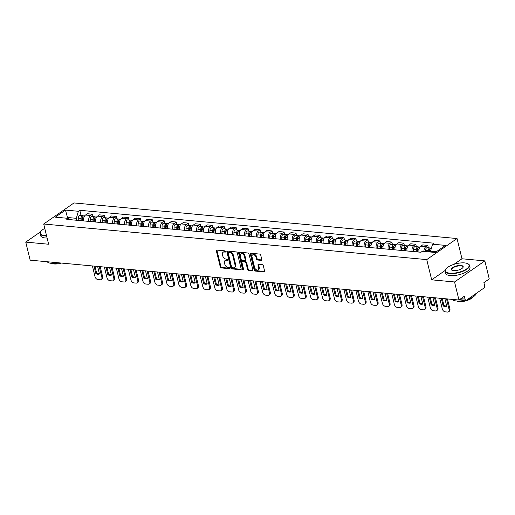 <?xml version="1.0" encoding="UTF-8"?>
<svg xmlns="http://www.w3.org/2000/svg" width="515" height="515" viewBox="0 0 515 515"><rect width="100%" height="100%" fill="white"/><g stroke="black" fill="none" stroke-linecap="round" stroke-linejoin="round"><path stroke-width="0.77" d="M225.583 251.526A0.689 0.464 -124.8 0 0 224.907 250.85L216.899 250.11A0.985 0.663 -124.8 0 0 216.558 250.193A0.985 0.663 -124.8 0 0 216.364 250.927L220.272 266.957A0.985 0.663 -124.8 0 0 221.238 267.916L229.246 268.663A0.689 0.464 -124.8 0 0 228.943 267.414L227.907 267.317A3.148 2.131 -124.8 0 1 224.798 264.247L224.476 262.908A3.148 2.131 -124.8 0 1 225.087 260.545A3.148 2.131 -124.8 0 1 226.194 260.281L227.224 260.378A0.689 0.464 -124.8 0 0 226.922 259.135L225.885 259.039A3.148 2.131 -124.8 0 1 222.783 255.961L222.454 254.629A3.148 2.131 -124.8 0 1 223.072 252.266A3.148 2.131 -124.8 0 1 224.173 252.002L225.209 252.099A0.689 0.464 -124.8 0 0 225.583 251.526M261.266 260.365A0.985 0.663 -124.8 0 0 261.607 260.287A0.985 0.663 -124.8 0 0 261.8 259.547L260.706 255.047A0.985 0.663 -124.8 0 0 259.734 254.088L250.844 253.264A0.985 0.663 -124.8 0 0 250.496 253.348A0.985 0.663 -124.8 0 0 250.309 254.082L254.217 270.111A0.985 0.663 -124.8 0 0 255.183 271.07L264.073 271.894A0.985 0.663 -124.8 0 0 264.42 271.817A0.985 0.663 -124.8 0 0 264.613 271.077L263.287 265.643A0.985 0.663 -124.8 0 0 262.315 264.684L258.511 264.33A0.985 0.663 -124.8 0 0 258.17 264.414A0.985 0.663 -124.8 0 0 257.976 265.154L258.633 267.845A2.633 1.783 -124.8 0 1 258.118 269.821A2.633 1.783 -124.8 0 1 254.603 267.472L252.028 256.921A2.633 1.783 -124.8 0 1 252.543 254.944A2.633 1.783 -124.8 0 1 256.058 257.294L256.489 259.051A0.985 0.663 -124.8 0 0 257.461 260.011L261.266 260.365L261.807 259.991M426.742 259.605L431.673 279.832L454.552 281.963L458.949 300.013L30.153 260.159L25.75 242.108L48.622 244.239L43.698 224.012L426.742 259.605L457.043 238.542L73.993 202.942L43.698 224.012M237.273 252.871A0.985 0.663 -124.8 0 0 236.301 251.912L227.411 251.088A0.985 0.663 -124.8 0 0 227.064 251.166A0.985 0.663 -124.8 0 0 226.877 251.906L230.778 267.935A0.985 0.663 -124.8 0 0 231.75 268.894L240.64 269.718A0.985 0.663 -124.8 0 0 240.988 269.635A0.985 0.663 -124.8 0 0 241.181 268.901L237.273 252.871M239.127 252.176L248.018 253A0.985 0.663 -124.8 0 1 248.99 253.959L252.897 269.989A0.985 0.663 -124.8 0 1 252.704 270.723A0.985 0.663 -124.8 0 1 252.356 270.806L248.552 270.452A0.985 0.663 -124.8 0 1 247.586 269.493L245.996 262.998A0.985 0.663 -124.8 0 0 245.031 262.032L242.507 261.8A0.985 0.663 -124.8 0 0 242.159 261.884A0.985 0.663 -124.8 0 0 241.966 262.618L243.614 269.384A0.689 0.464 -124.8 0 1 242.565 269.287L238.593 252.994A0.985 0.663 -124.8 0 1 238.78 252.26A0.985 0.663 -124.8 0 1 239.127 252.176M454.552 281.963L484.847 260.893L489.25 278.943L483.888 282.671L484.57 285.484A2.009 1.281 95.3 0 1 483.804 288.143L466.654 300.065A2.009 1.281 95.3 0 1 466.024 300.245L459.483 299.64M484.847 260.893L461.974 258.768L457.043 238.542M458.949 300.013L464.311 296.28L465 299.093A2.009 1.281 95.3 0 0 466.024 300.245M40.621 231.776L25.75 242.108M88.786 221.392A4.609 2.948 -84.7 0 1 90.601 215.495L85.535 215.025A4.609 2.948 95.3 0 0 83.72 220.922M85.535 215.025L87.383 213.738L92.449 214.214L93.041 216.628M90.601 215.495L92.449 214.214M105.015 217.736L104.423 215.328L99.356 214.852L97.509 216.139A4.609 2.948 95.3 0 0 95.693 222.036M100.76 222.506A4.609 2.948 -84.7 0 1 102.575 216.609L104.423 215.328M116.989 218.849L116.403 216.435L111.337 215.965L109.489 217.253A4.609 2.948 95.3 0 0 107.667 223.15M112.734 223.619A4.609 2.948 -84.7 0 1 114.555 217.723L116.403 216.435M128.962 219.963L128.377 217.549L123.31 217.079L121.463 218.366A4.609 2.948 95.3 0 0 119.641 224.263M124.707 224.733A4.609 2.948 -84.7 0 1 126.529 218.836L128.377 217.549M140.943 221.077L140.35 218.663L135.284 218.193L133.437 219.48A4.609 2.948 95.3 0 0 131.615 225.37M136.687 225.847A4.609 2.948 -84.7 0 1 138.503 219.95L140.35 218.663M152.916 222.19L152.324 219.776L147.258 219.306L145.41 220.587A4.609 2.948 95.3 0 0 143.595 226.484M148.661 226.954A4.609 2.948 -84.7 0 1 150.477 221.064L152.324 219.776M164.89 223.304L164.304 220.89L159.238 220.42L157.384 221.701A4.609 2.948 95.3 0 0 155.569 227.598M160.635 228.068A4.609 2.948 -84.7 0 1 162.45 222.177L164.304 220.89M176.864 224.418L176.278 222.004L171.212 221.534L169.364 222.815A4.609 2.948 95.3 0 0 167.542 228.712M172.609 229.181A4.609 2.948 -84.7 0 1 174.43 223.285L176.278 222.004M188.838 225.531L188.252 223.117L183.186 222.641L181.338 223.928A4.609 2.948 95.3 0 0 179.516 229.825M184.582 230.295A4.609 2.948 -84.7 0 1 186.404 224.398L188.252 223.117M200.818 226.639L200.226 224.231L195.159 223.755L193.312 225.042A4.609 2.948 95.3 0 0 191.496 230.939M196.563 231.409A4.609 2.948 -84.7 0 1 198.378 225.512L200.226 224.231M212.792 227.752L212.199 225.338L207.133 224.868L205.285 226.156A4.609 2.948 95.3 0 0 203.47 232.053M208.536 232.523A4.609 2.948 -84.7 0 1 210.352 226.626L212.199 225.338M224.765 228.866L224.18 226.452L219.113 225.982L217.259 227.27A4.609 2.948 95.3 0 0 215.444 233.166M220.51 233.636A4.609 2.948 -84.7 0 1 222.326 227.739L224.18 226.452M236.739 229.98L236.153 227.566L231.087 227.096L229.239 228.383A4.609 2.948 95.3 0 0 227.418 234.274M232.484 234.75A4.609 2.948 -84.7 0 1 234.306 228.853L236.153 227.566M248.713 231.093L248.127 228.679L243.061 228.209L241.213 229.49A4.609 2.948 95.3 0 0 239.391 235.387M244.458 235.857A4.609 2.948 -84.7 0 1 246.279 229.967L248.127 228.679M260.693 232.207L260.101 229.793L255.034 229.323L253.187 230.604A4.609 2.948 95.3 0 0 251.372 236.501M256.438 236.971A4.609 2.948 -84.7 0 1 258.253 231.081L260.101 229.793M272.667 233.321L272.075 230.907L267.008 230.437L265.161 231.718A4.609 2.948 95.3 0 0 263.345 237.615M268.412 238.084A4.609 2.948 -84.7 0 1 270.227 232.188L272.075 230.907M284.641 234.434L284.055 232.02L278.988 231.544L277.134 232.832A4.609 2.948 95.3 0 0 275.319 238.728M280.385 239.198A4.609 2.948 -84.7 0 1 282.207 233.301L284.055 232.02M296.614 235.542L296.028 233.134L290.962 232.658L289.115 233.945A4.609 2.948 95.3 0 0 287.293 239.842M292.359 240.312A4.609 2.948 -84.7 0 1 294.181 234.415L296.028 233.134M308.588 236.655L308.002 234.241L302.936 233.771L301.088 235.059A4.609 2.948 95.3 0 0 299.267 240.956M304.333 241.426A4.609 2.948 -84.7 0 1 306.155 235.529L308.002 234.241M320.568 237.769L319.976 235.355L314.91 234.885L313.062 236.173A4.609 2.948 95.3 0 0 311.247 242.069M316.313 242.539A4.609 2.948 -84.7 0 1 318.128 236.643L319.976 235.355M332.542 238.883L331.95 236.469L326.883 235.999L325.036 237.286A4.609 2.948 95.3 0 0 323.22 243.177M328.287 243.653A4.609 2.948 -84.7 0 1 330.102 237.756L331.95 236.469M344.516 239.996L343.93 237.582L338.864 237.112L337.016 238.394A4.609 2.948 95.3 0 0 335.194 244.29M340.26 244.76A4.609 2.948 -84.7 0 1 342.082 238.87L343.93 237.582M356.489 241.11L355.904 238.696L350.837 238.226L348.99 239.507A4.609 2.948 95.3 0 0 347.168 245.404M352.234 245.874A4.609 2.948 -84.7 0 1 354.056 239.984L355.904 238.696M368.463 242.224L367.877 239.81L362.811 239.34L360.964 240.621A4.609 2.948 95.3 0 0 359.142 246.518M364.208 246.988A4.609 2.948 -84.7 0 1 366.03 241.091L367.877 239.81M380.443 243.338L379.851 240.923L374.785 240.447L372.937 241.735A4.609 2.948 95.3 0 0 371.122 247.631M376.188 248.101A4.609 2.948 -84.7 0 1 378.004 242.205L379.851 240.923M392.417 244.445L391.825 242.037L386.759 241.561L384.911 242.848A4.609 2.948 95.3 0 0 383.096 248.745M388.162 249.215A4.609 2.948 -84.7 0 1 389.977 243.318L391.825 242.037M404.391 245.558L403.805 243.144L398.739 242.674L396.891 243.962A4.609 2.948 95.3 0 0 395.069 249.859M400.136 250.329A4.609 2.948 -84.7 0 1 401.958 244.432L403.805 243.144M416.365 246.672L415.779 244.258L410.713 243.788L408.865 245.076A4.609 2.948 95.3 0 0 407.043 250.972M412.109 251.442A4.609 2.948 -84.7 0 1 413.931 245.546L415.779 244.258M428.345 247.786L427.753 245.372L422.686 244.902L420.839 246.189A4.609 2.948 95.3 0 0 419.017 252.08M423.954 251.417A4.609 2.948 -84.7 0 1 425.905 246.659L427.753 245.372M76.806 220.278L76.329 218.315L67.497 217.497L66.493 218.199M67.697 218.309L65.469 210.081L78.364 211.279L76.329 218.315M70.458 219.686L68.186 218.354L55.292 217.156L65.469 210.081M436.276 251.771L430.514 251.236L432.555 244.194L433.978 243.202L79.793 210.287L78.364 211.279M432.555 244.194L445.449 245.391L435.265 252.472L422.371 251.269L420.948 252.26L66.763 219.345L68.186 218.354M431.673 279.832L445.134 270.478M453.94 264.35L461.974 258.768M430.514 251.236L430.714 252.047M81.061 215.515L79.793 210.287M225.602 251.661L224.778 251.584A3.148 2.131 -124.8 0 0 223.677 251.848L223.072 252.266M225.087 260.545L225.692 260.127A3.148 2.131 -124.8 0 1 226.8 259.863L227.624 259.94M216.95 250.116A0.985 0.663 -124.8 0 0 216.97 250.509L220.877 266.532A0.985 0.663 -124.8 0 0 221.849 267.497L229.645 268.218M227.463 251.088A0.985 0.663 -124.8 0 0 227.482 251.487L231.39 267.51A0.985 0.663 -124.8 0 0 232.355 268.47L241.194 269.293M228.544 252.408A0.689 0.464 -124.8 0 0 228.171 252.981L231.596 267.053A0.689 0.464 -124.8 0 0 232.278 267.723L233.366 267.826A3.148 2.131 -124.8 0 0 234.473 267.562A3.148 2.131 -124.8 0 0 235.085 265.199L232.741 255.582A3.148 2.131 -124.8 0 0 229.639 252.511L228.544 252.408L229.149 251.99A0.689 0.464 -124.8 0 0 228.905 252.047L228.299 252.466M234.473 267.562L235.078 267.143A3.148 2.131 -124.8 0 0 235.69 264.781L235.085 265.199M229.149 251.99L230.244 252.093A3.148 2.131 -124.8 0 1 233.347 255.163L235.69 264.781M252.91 270.381L249.157 270.034L248.552 270.452M242.159 261.884L242.765 261.459A0.985 0.663 -124.8 0 1 243.112 261.375L245.636 261.614A0.985 0.663 -124.8 0 1 246.608 262.573L248.191 269.075A0.985 0.663 -124.8 0 0 249.157 270.034M239.179 252.183A0.985 0.663 -124.8 0 0 239.198 252.575L243.17 268.869A0.689 0.464 -124.8 0 0 243.634 269.474M244.355 256.251A2.633 1.783 -124.8 0 0 240.833 253.901A2.633 1.783 -124.8 0 0 240.325 255.878L241.232 259.592A0.985 0.663 -124.8 0 0 242.198 260.551L244.722 260.79A0.985 0.663 -124.8 0 0 245.069 260.706A0.985 0.663 -124.8 0 0 245.262 259.966L244.355 256.251L244.96 255.826A2.633 1.783 -124.8 0 0 241.445 253.483L240.833 253.901M245.069 260.706L245.674 260.281A0.985 0.663 -124.8 0 0 245.867 259.547L245.262 259.966M244.96 255.826L245.867 259.547M252.543 254.944L253.148 254.526A2.633 1.783 -124.8 0 1 256.67 256.876L257.094 258.633A0.985 0.663 -124.8 0 0 258.067 259.592L261.82 259.94M258.118 269.821L258.723 269.397A2.633 1.783 -124.8 0 0 259.238 267.427L258.633 267.845M258.562 264.337A0.985 0.663 -124.8 0 0 258.582 264.729L259.238 267.427M250.895 253.271A0.985 0.663 -124.8 0 0 250.914 253.663L254.822 269.686A0.985 0.663 -124.8 0 0 255.788 270.652L264.626 271.469M82.316 220.793L82.303 218.527A2.504 1.603 -84.7 0 1 84.145 215.798L84.711 215.849M94.013 266.094L95.861 273.658A6.264 4.242 -124.8 0 0 99.466 273.993L97.625 266.429M92.404 265.946L95.011 276.645A3.006 2.034 -124.8 0 0 97.979 279.581L100.206 279.787A3.006 2.034 -124.8 0 0 101.255 279.536A3.006 2.034 -124.8 0 0 101.841 277.276L99.234 266.583M81.846 220.748L81.834 218.289A1.204 0.773 -84.7 0 1 82.619 216.976M81.01 220.671L80.997 218.411A2.504 1.603 -84.7 0 1 82.838 215.676A2.504 1.603 -84.7 0 1 83.475 215.959M78.248 220.414L78.235 218.154A2.504 1.603 -84.7 0 1 80.076 215.418L82.838 215.676M94.96 266.184L96.646 273.105A6.264 4.242 -124.8 0 0 99.389 273.677M100.18 266.667L102.633 276.729A3.006 2.034 55.2 0 1 102.047 278.988L101.255 279.536M96.646 273.105L95.861 273.658M94.29 221.907L94.277 219.641A2.504 1.603 -84.7 0 1 96.118 216.912L96.685 216.963M105.993 267.208L107.835 274.765A6.264 4.242 -124.8 0 0 111.44 275.1L109.598 267.543M104.378 267.06L106.985 277.752A3.006 2.034 -124.8 0 0 109.953 280.688L112.18 280.9A3.006 2.034 -124.8 0 0 113.236 280.643A3.006 2.034 -124.8 0 0 113.821 278.39L111.208 267.697M93.827 221.862L93.807 219.403A1.204 0.773 -84.7 0 1 94.593 218.09M92.983 221.785L92.97 219.525A2.504 1.603 -84.7 0 1 94.818 216.789A2.504 1.603 -84.7 0 1 95.449 217.073M90.222 221.527L90.209 219.268A2.504 1.603 -84.7 0 1 92.05 216.532L94.818 216.789M106.933 267.298L108.62 274.218A6.264 4.242 -124.8 0 0 111.369 274.791M112.154 267.781L114.607 277.843A3.006 2.034 55.2 0 1 114.021 280.096L113.236 280.643M108.62 274.218L107.835 274.765M106.264 223.014L106.251 220.755A2.504 1.603 -84.7 0 1 108.099 218.025L108.659 218.077M117.967 268.321L119.808 275.879A6.264 4.242 -124.8 0 0 123.42 276.214L121.572 268.656M116.351 268.173L118.959 278.866A3.006 2.034 -124.8 0 0 121.926 281.802L124.154 282.008A3.006 2.034 -124.8 0 0 125.209 281.757A3.006 2.034 -124.8 0 0 125.795 279.503L123.188 268.804M105.8 222.976L105.787 220.51A1.204 0.773 -84.7 0 1 106.573 219.203M104.957 222.898L104.944 220.632A2.504 1.603 -84.7 0 1 106.792 217.903A2.504 1.603 -84.7 0 1 107.423 218.18M102.195 222.641L102.182 220.381A2.504 1.603 -84.7 0 1 104.03 217.645L106.792 217.903M118.907 268.412L120.594 275.332A6.264 4.242 -124.8 0 0 123.343 275.905M124.128 268.894L126.581 278.956A3.006 2.034 55.2 0 1 125.995 281.209L125.209 281.757M120.594 275.332L119.808 275.879M44.766 228.415A12.231 4.461 -13.7 0 0 40.897 231.383A12.231 4.461 -13.7 0 0 44.85 235.555A12.231 4.461 -13.7 0 0 46.53 235.625M46.627 236.031A12.534 4.571 166.3 0 1 44.734 235.954A12.534 4.571 166.3 0 1 40.138 233.655A12.534 4.571 166.3 0 1 40.685 231.679A12.534 4.571 166.3 0 1 40.794 231.531M58.742 262.817A12.534 4.571 166.3 0 1 51.416 263.345A12.534 4.571 166.3 0 1 47.161 261.742M61.394 263.062A9.025 3.29 166.3 0 1 54.043 263.957A9.025 3.29 166.3 0 1 51.712 263.371M47.11 238.027A12.534 4.571 166.3 0 1 45.223 237.949A12.534 4.571 166.3 0 1 40.621 235.651L40.138 233.655M449.859 273.195A12.231 4.461 -13.7 0 0 464.903 269.957A12.231 4.461 -13.7 0 0 467.768 263.693A12.231 4.461 -13.7 0 0 464.639 262.914A12.231 4.461 -13.7 0 0 445.9 269.023A12.231 4.461 -13.7 0 0 449.859 273.195M467.929 263.777A12.534 4.571 166.3 0 1 468.096 263.854A12.534 4.571 166.3 0 1 469.493 265.36A12.534 4.571 166.3 0 1 463.127 271.231A12.534 4.571 166.3 0 1 449.743 273.594A12.534 4.571 166.3 0 1 445.14 271.296A12.534 4.571 166.3 0 1 445.687 269.319A12.534 4.571 166.3 0 1 445.797 269.171M453.554 270.626A6.116 2.234 166.3 0 1 451.99 270.233A6.116 2.234 166.3 0 1 453.419 267.105A6.116 2.234 166.3 0 1 460.944 265.483A6.116 2.234 166.3 0 1 462.921 267.568A6.116 2.234 166.3 0 1 453.554 270.626M462.805 267.723A5.813 2.118 -13.7 0 0 462.966 266.95A5.813 2.118 -13.7 0 0 460.828 265.882A5.813 2.118 -13.7 0 0 454.616 266.976A5.813 2.118 -13.7 0 0 451.668 269.706A5.813 2.118 -13.7 0 0 452.164 270.317M476.195 293.428A12.534 4.571 166.3 0 1 467.511 299.473M465.077 300.161A12.534 4.571 166.3 0 1 456.419 300.985A12.534 4.571 166.3 0 1 452.164 299.382M472.892 297.065A9.025 3.29 166.3 0 1 459.045 301.597A9.025 3.29 166.3 0 1 456.715 301.011M469.493 265.36L469.976 267.349A12.534 4.571 166.3 0 1 463.616 273.227A12.534 4.571 166.3 0 1 450.226 275.589A12.534 4.571 166.3 0 1 445.623 273.291L445.14 271.296M118.238 224.128L118.225 221.868A2.504 1.603 -84.7 0 1 120.072 219.139L120.632 219.19M129.941 269.435L131.782 276.993A6.264 4.242 -124.8 0 0 135.394 277.328L133.546 269.77M128.332 269.287L130.939 279.98A3.006 2.034 -124.8 0 0 133.9 282.915L136.127 283.121A3.006 2.034 -124.8 0 0 137.183 282.87A3.006 2.034 -124.8 0 0 137.769 280.617L135.162 269.918M117.774 224.089L117.761 221.624A1.204 0.773 -84.7 0 1 118.547 220.317M116.937 224.006L116.924 221.746A2.504 1.603 -84.7 0 1 118.765 219.017A2.504 1.603 -84.7 0 1 119.396 219.293M114.169 223.755L114.156 221.489A2.504 1.603 -84.7 0 1 116.004 218.759L118.765 219.017M130.881 269.525L132.574 276.446A6.264 4.242 -124.8 0 0 135.316 277.019M136.102 270.008L138.554 280.07A3.006 2.034 55.2 0 1 137.969 282.323L137.183 282.87M132.574 276.446L131.782 276.993M130.218 225.242L130.198 222.982A2.504 1.603 -84.7 0 1 132.046 220.253L132.606 220.304M141.915 270.549L143.756 278.106A6.264 4.242 -124.8 0 0 147.367 278.441L145.526 270.884M140.305 270.401L142.913 281.093A3.006 2.034 -124.8 0 0 145.88 284.029L148.101 284.235A3.006 2.034 -124.8 0 0 149.157 283.984A3.006 2.034 -124.8 0 0 149.743 281.731L147.136 271.032M129.748 225.197L129.735 222.738A1.204 0.773 -84.7 0 1 130.52 221.431M128.911 225.119L128.898 222.86A2.504 1.603 -84.7 0 1 130.739 220.13A2.504 1.603 -84.7 0 1 131.37 220.407M126.149 224.862L126.13 222.602A2.504 1.603 -84.7 0 1 127.978 219.873L130.739 220.13M142.861 270.632L144.548 277.559A6.264 4.242 -124.8 0 0 147.29 278.132M148.082 271.122L150.535 281.184A3.006 2.034 55.2 0 1 149.949 283.437L149.157 283.984M144.548 277.559L143.756 278.106M142.192 226.355L142.179 224.096A2.504 1.603 -84.7 0 1 144.02 221.366L144.586 221.418M153.888 271.663L155.736 279.22A6.264 4.242 -124.8 0 0 159.341 279.555L157.5 271.997M152.279 271.508L154.886 282.207A3.006 2.034 -124.8 0 0 157.854 285.143L160.081 285.349A3.006 2.034 -124.8 0 0 161.131 285.098A3.006 2.034 -124.8 0 0 161.716 282.844L159.109 272.145M141.722 226.31L141.709 223.851A1.204 0.773 -84.7 0 1 142.494 222.538M140.885 226.233L140.872 223.974A2.504 1.603 -84.7 0 1 142.713 221.244A2.504 1.603 -84.7 0 1 143.35 221.521M138.123 225.976L138.11 223.716A2.504 1.603 -84.7 0 1 139.951 220.987L142.713 221.244M154.835 271.746L156.521 278.673A6.264 4.242 -124.8 0 0 159.264 279.246M160.056 272.235L162.508 282.297A3.006 2.034 55.2 0 1 161.922 284.55L161.131 285.098M156.521 278.673L155.736 279.22M154.165 227.469L154.152 225.209A2.504 1.603 -84.7 0 1 155.994 222.474L156.56 222.532M165.869 272.776L167.71 280.334A6.264 4.242 -124.8 0 0 171.315 280.669L169.474 273.111M164.253 272.622L166.86 283.321A3.006 2.034 -124.8 0 0 169.828 286.256L172.055 286.462A3.006 2.034 -124.8 0 0 173.111 286.211A3.006 2.034 -124.8 0 0 173.697 283.952L171.089 273.259M153.702 227.424L153.682 224.965A1.204 0.773 -84.7 0 1 154.468 223.652M152.858 227.347L152.846 225.087A2.504 1.603 -84.7 0 1 154.693 222.358A2.504 1.603 -84.7 0 1 155.324 222.635M150.097 227.089L150.084 224.83A2.504 1.603 -84.7 0 1 151.925 222.1L154.693 222.358M166.809 272.86L168.495 279.787A6.264 4.242 -124.8 0 0 171.244 280.353M172.029 273.349L174.482 283.405A3.006 2.034 55.2 0 1 173.896 285.664L173.111 286.211M168.495 279.787L167.71 280.334M166.139 228.583L166.126 226.323A2.504 1.603 -84.7 0 1 167.974 223.587L168.534 223.639M177.842 273.883L179.684 281.447A6.264 4.242 -124.8 0 0 183.295 281.782L181.447 274.225M176.227 273.735L178.834 284.435A3.006 2.034 -124.8 0 0 181.801 287.37L184.029 287.576A3.006 2.034 -124.8 0 0 185.085 287.325A3.006 2.034 -124.8 0 0 185.67 285.065L183.063 274.373M165.676 228.538L165.663 226.079A1.204 0.773 -84.7 0 1 166.448 224.765M164.832 228.46L164.819 226.201A2.504 1.603 -84.7 0 1 166.667 223.465A2.504 1.603 -84.7 0 1 167.298 223.748M162.071 228.203L162.058 225.943A2.504 1.603 -84.7 0 1 163.905 223.214L166.667 223.465M178.782 273.974L180.469 280.9A6.264 4.242 -124.8 0 0 183.218 281.467M184.003 274.456L186.456 284.518A3.006 2.034 55.2 0 1 185.87 286.778L185.085 287.325M180.469 280.9L179.684 281.447M178.113 229.696L178.1 227.43A2.504 1.603 -84.7 0 1 179.947 224.701L180.507 224.752M189.816 274.997L191.657 282.561A6.264 4.242 -124.8 0 0 195.269 282.896L193.428 275.332M188.207 274.849L190.814 285.548A3.006 2.034 -124.8 0 0 193.775 288.484L196.003 288.69A3.006 2.034 -124.8 0 0 197.058 288.439A3.006 2.034 -124.8 0 0 197.644 286.179L195.037 275.486M177.649 229.651L177.636 227.192A1.204 0.773 -84.7 0 1 178.422 225.879M176.812 229.574L176.799 227.315A2.504 1.603 -84.7 0 1 178.641 224.579A2.504 1.603 -84.7 0 1 179.272 224.862M174.044 229.317L174.031 227.057A2.504 1.603 -84.7 0 1 175.879 224.321L178.641 224.579M190.762 275.087L192.449 282.008A6.264 4.242 -124.8 0 0 195.191 282.581M195.977 275.57L198.43 285.632A3.006 2.034 55.2 0 1 197.844 287.891L197.058 288.439M192.449 282.008L191.657 282.561M190.093 230.81L190.074 228.544A2.504 1.603 -84.7 0 1 191.921 225.815L192.481 225.866M201.79 276.111L203.637 283.668A6.264 4.242 -124.8 0 0 207.242 284.003L205.401 276.446M200.18 275.963L202.788 286.655A3.006 2.034 -124.8 0 0 205.755 289.591L207.976 289.803A3.006 2.034 -124.8 0 0 209.032 289.546A3.006 2.034 -124.8 0 0 209.618 287.293L207.011 276.6M189.623 230.765L189.61 228.306A1.204 0.773 -84.7 0 1 190.395 226.993M188.786 230.688L188.773 228.428A2.504 1.603 -84.7 0 1 190.614 225.692A2.504 1.603 -84.7 0 1 191.252 225.976M186.024 230.43L186.005 228.171A2.504 1.603 -84.7 0 1 187.853 225.435L190.614 225.692M202.736 276.201L204.423 283.121A6.264 4.242 -124.8 0 0 207.165 283.694M207.957 276.684L210.41 286.746A3.006 2.034 55.2 0 1 209.824 288.999L209.032 289.546M204.423 283.121L203.637 283.668M202.067 231.917L202.054 229.658A2.504 1.603 -84.7 0 1 203.895 226.928L204.461 226.98M213.764 277.225L215.611 284.782A6.264 4.242 -124.8 0 0 219.216 285.117L217.375 277.559M212.154 277.076L214.761 287.769A3.006 2.034 -124.8 0 0 217.729 290.705L219.957 290.911A3.006 2.034 -124.8 0 0 221.006 290.66A3.006 2.034 -124.8 0 0 221.592 288.406L218.984 277.707M201.603 231.879L201.584 229.413A1.204 0.773 -84.7 0 1 202.369 228.106M200.76 231.802L200.747 229.536A2.504 1.603 -84.7 0 1 202.595 226.806A2.504 1.603 -84.7 0 1 203.225 227.083M197.998 231.544L197.985 229.284A2.504 1.603 -84.7 0 1 199.826 226.549L202.595 226.806M214.71 277.315L216.397 284.235A6.264 4.242 -124.8 0 0 219.139 284.808M219.931 277.797L222.383 287.859A3.006 2.034 55.2 0 1 221.798 290.112L221.006 290.66M216.397 284.235L215.611 284.782M214.04 233.031L214.028 230.772A2.504 1.603 -84.7 0 1 215.869 228.042L216.435 228.094M225.744 278.338L227.585 285.896A6.264 4.242 -124.8 0 0 231.19 286.231L229.349 278.673M224.128 278.19L226.735 288.883A3.006 2.034 -124.8 0 0 229.703 291.818L231.93 292.024A3.006 2.034 -124.8 0 0 232.986 291.773A3.006 2.034 -124.8 0 0 233.572 289.52L230.965 278.821M213.577 232.992L213.558 230.527A1.204 0.773 -84.7 0 1 214.349 229.22M212.734 232.909L212.721 230.649A2.504 1.603 -84.7 0 1 214.568 227.92A2.504 1.603 -84.7 0 1 215.199 228.197M209.972 232.658L209.959 230.392A2.504 1.603 -84.7 0 1 211.8 227.662L214.568 227.92M226.684 278.428L228.37 285.349A6.264 4.242 -124.8 0 0 231.119 285.922M231.905 278.911L234.357 288.973A3.006 2.034 55.2 0 1 233.771 291.226L232.986 291.773M228.37 285.349L227.585 285.896M226.014 234.145L226.001 231.885A2.504 1.603 -84.7 0 1 227.849 229.156L228.409 229.207M237.718 279.452L239.559 287.01A6.264 4.242 -124.8 0 0 243.17 287.344L241.323 279.787M236.102 279.304L238.715 289.997A3.006 2.034 -124.8 0 0 241.677 292.932L243.904 293.138A3.006 2.034 -124.8 0 0 244.96 292.887A3.006 2.034 -124.8 0 0 245.546 290.634L242.938 279.935M225.551 234.1L225.538 231.641A1.204 0.773 -84.7 0 1 226.323 230.334M224.714 234.022L224.695 231.763A2.504 1.603 -84.7 0 1 226.542 229.033A2.504 1.603 -84.7 0 1 227.173 229.31M221.946 233.765L221.933 231.505A2.504 1.603 -84.7 0 1 223.78 228.776L226.542 229.033M238.657 279.536L240.351 286.462A6.264 4.242 -124.8 0 0 243.093 287.035M243.878 280.025L246.331 290.087A3.006 2.034 55.2 0 1 245.745 292.34L244.96 292.887M240.351 286.462L239.559 287.01M237.988 235.258L237.975 232.999A2.504 1.603 -84.7 0 1 239.823 230.269L240.383 230.321M249.691 280.566L251.532 288.123A6.264 4.242 -124.8 0 0 255.144 288.458L253.303 280.9M248.082 280.411L250.689 291.11A3.006 2.034 -124.8 0 0 253.657 294.046L255.878 294.252A3.006 2.034 -124.8 0 0 256.934 294.001A3.006 2.034 -124.8 0 0 257.519 291.748L254.912 281.048M237.524 235.213L237.512 232.754A1.204 0.773 -84.7 0 1 238.297 231.441M236.688 235.136L236.675 232.877A2.504 1.603 -84.7 0 1 238.516 230.147A2.504 1.603 -84.7 0 1 239.147 230.424M233.919 234.879L233.907 232.619A2.504 1.603 -84.7 0 1 235.754 229.89L238.516 230.147M250.638 280.649L252.324 287.576A6.264 4.242 -124.8 0 0 255.067 288.149M255.852 281.139L258.305 291.2A3.006 2.034 55.2 0 1 257.719 293.453L256.934 294.001M252.324 287.576L251.532 288.123M249.968 236.372L249.955 234.113A2.504 1.603 -84.7 0 1 251.796 231.377L252.356 231.435M261.665 281.679L263.513 289.237A6.264 4.242 -124.8 0 0 267.118 289.572L265.276 282.014M260.056 281.525L262.663 292.224A3.006 2.034 -124.8 0 0 265.631 295.159L267.858 295.365A3.006 2.034 -124.8 0 0 268.907 295.114A3.006 2.034 -124.8 0 0 269.493 292.855L266.886 282.162M249.498 236.327L249.485 233.868A1.204 0.773 -84.7 0 1 250.271 232.555M248.661 236.25L248.648 233.99A2.504 1.603 -84.7 0 1 250.49 231.261A2.504 1.603 -84.7 0 1 251.127 231.538M245.9 235.992L245.887 233.733A2.504 1.603 -84.7 0 1 247.728 231.003L250.49 231.261M262.611 281.763L264.298 288.69A6.264 4.242 -124.8 0 0 267.04 289.256M267.832 282.252L270.285 292.308A3.006 2.034 55.2 0 1 269.699 294.567L268.907 295.114M264.298 288.69L263.513 289.237M261.942 237.486L261.929 235.226A2.504 1.603 -84.7 0 1 263.77 232.49L264.337 232.542M273.645 282.786L275.486 290.351A6.264 4.242 -124.8 0 0 279.091 290.685L277.25 283.128M272.029 282.638L274.637 293.338A3.006 2.034 -124.8 0 0 277.604 296.273L279.832 296.479A3.006 2.034 -124.8 0 0 280.881 296.228A3.006 2.034 -124.8 0 0 281.467 293.968L278.86 283.276M261.478 237.441L261.459 234.982A1.204 0.773 -84.7 0 1 262.244 233.668M260.635 237.364L260.622 235.104A2.504 1.603 -84.7 0 1 262.47 232.368A2.504 1.603 -84.7 0 1 263.101 232.651M257.873 237.106L257.861 234.846A2.504 1.603 -84.7 0 1 259.702 232.117L262.47 232.368M274.585 282.877L276.272 289.803A6.264 4.242 -124.8 0 0 279.014 290.37M279.806 283.359L282.259 293.421A3.006 2.034 55.2 0 1 281.673 295.681L280.881 296.228M276.272 289.803L275.486 290.351M273.916 238.6L273.903 236.334A2.504 1.603 -84.7 0 1 275.744 233.604L276.31 233.655M285.619 283.9L287.46 291.464A6.264 4.242 -124.8 0 0 291.065 291.799L289.224 284.235M284.003 283.752L286.61 294.451A3.006 2.034 -124.8 0 0 289.578 297.387L291.805 297.593A3.006 2.034 -124.8 0 0 292.861 297.342A3.006 2.034 -124.8 0 0 293.447 295.082L290.84 284.389M273.452 238.554L273.433 236.095A1.204 0.773 -84.7 0 1 274.225 234.782M272.609 238.477L272.596 236.218A2.504 1.603 -84.7 0 1 274.444 233.482A2.504 1.603 -84.7 0 1 275.074 233.765M269.847 238.22L269.834 235.96A2.504 1.603 -84.7 0 1 271.675 233.224L274.444 233.482M286.559 283.99L288.245 290.911A6.264 4.242 -124.8 0 0 290.994 291.484M291.78 284.473L294.232 294.535A3.006 2.034 55.2 0 1 293.647 296.795L292.861 297.342M288.245 290.911L287.46 291.464M285.889 239.713L285.877 237.447A2.504 1.603 -84.7 0 1 287.724 234.718L288.284 234.769M297.593 285.014L299.434 292.572A6.264 4.242 -124.8 0 0 303.045 292.906L301.198 285.349M295.983 284.866L298.591 295.559A3.006 2.034 -124.8 0 0 301.552 298.494L303.779 298.706A3.006 2.034 -124.8 0 0 304.835 298.449A3.006 2.034 -124.8 0 0 305.421 296.196L302.814 285.503M285.426 239.668L285.413 237.209A1.204 0.773 -84.7 0 1 286.198 235.896M284.589 239.591L284.57 237.331A2.504 1.603 -84.7 0 1 286.417 234.595A2.504 1.603 -84.7 0 1 287.048 234.879M281.821 239.333L281.808 237.074A2.504 1.603 -84.7 0 1 283.656 234.338L286.417 234.595M298.533 285.104L300.226 292.024A6.264 4.242 -124.8 0 0 302.968 292.597M303.753 285.587L306.206 295.649A3.006 2.034 55.2 0 1 305.62 297.902L304.835 298.449M300.226 292.024L299.434 292.572M297.863 240.82L297.85 238.561A2.504 1.603 -84.7 0 1 299.698 235.831L300.258 235.883M309.567 286.128L311.408 293.685A6.264 4.242 -124.8 0 0 315.019 294.02L313.178 286.462M307.957 285.98L310.564 296.672A3.006 2.034 -124.8 0 0 313.532 299.608L315.753 299.814A3.006 2.034 -124.8 0 0 316.809 299.563A3.006 2.034 -124.8 0 0 317.395 297.31L314.787 286.61M297.4 240.782L297.387 238.316A1.204 0.773 -84.7 0 1 298.172 237.009M296.563 240.705L296.55 238.439A2.504 1.603 -84.7 0 1 298.391 235.709A2.504 1.603 -84.7 0 1 299.022 235.986M293.795 240.447L293.782 238.188A2.504 1.603 -84.7 0 1 295.629 235.452L298.391 235.709M310.513 286.218L312.199 293.138A6.264 4.242 -124.8 0 0 314.942 293.711M315.727 286.701L318.18 296.762A3.006 2.034 55.2 0 1 317.594 299.015L316.809 299.563M312.199 293.138L311.408 293.685M309.843 241.934L309.83 239.675A2.504 1.603 -84.7 0 1 311.672 236.945L312.232 236.997M321.54 287.241L323.388 294.799A6.264 4.242 -124.8 0 0 326.993 295.134L325.152 287.576M319.931 287.093L322.538 297.786A3.006 2.034 -124.8 0 0 325.506 300.721L327.733 300.927A3.006 2.034 -124.8 0 0 328.782 300.676A3.006 2.034 -124.8 0 0 329.368 298.423L326.761 287.724M309.373 241.895L309.361 239.43A1.204 0.773 -84.7 0 1 310.146 238.123M308.536 241.812L308.524 239.552A2.504 1.603 -84.7 0 1 310.365 236.823A2.504 1.603 -84.7 0 1 311.002 237.1M305.775 241.561L305.762 239.295A2.504 1.603 -84.7 0 1 307.603 236.565L310.365 236.823M322.487 287.331L324.173 294.252A6.264 4.242 -124.8 0 0 326.916 294.825M327.707 287.814L330.16 297.876A3.006 2.034 55.2 0 1 329.574 300.129L328.782 300.676M324.173 294.252L323.388 294.799M321.817 243.048L321.804 240.788A2.504 1.603 -84.7 0 1 323.645 238.059L324.212 238.11M333.52 288.355L335.362 295.913A6.264 4.242 -124.8 0 0 338.967 296.247L337.125 288.69M331.905 288.207L334.512 298.9A3.006 2.034 -124.8 0 0 337.48 301.835L339.707 302.041A3.006 2.034 -124.8 0 0 340.756 301.79A3.006 2.034 -124.8 0 0 341.342 299.537L338.735 288.838M321.354 243.003L321.334 240.544A1.204 0.773 -84.7 0 1 322.12 239.237M320.51 242.926L320.497 240.666A2.504 1.603 -84.7 0 1 322.345 237.936A2.504 1.603 -84.7 0 1 322.976 238.213M317.749 242.668L317.736 240.408A2.504 1.603 -84.7 0 1 319.577 237.679L322.345 237.936M334.46 288.439L336.147 295.365A6.264 4.242 -124.8 0 0 338.889 295.938M339.681 288.928L342.134 298.99A3.006 2.034 55.2 0 1 341.548 301.243L340.756 301.79M336.147 295.365L335.362 295.913M333.791 244.161L333.778 241.902A2.504 1.603 -84.7 0 1 335.626 239.172L336.186 239.224M345.494 289.469L347.335 297.026A6.264 4.242 -124.8 0 0 350.94 297.361L349.099 289.803M343.878 289.314L346.486 300.013A3.006 2.034 -124.8 0 0 349.453 302.949L351.681 303.155A3.006 2.034 -124.8 0 0 352.736 302.904A3.006 2.034 -124.8 0 0 353.322 300.651L350.715 289.951M333.327 244.116L333.314 241.657A1.204 0.773 -84.7 0 1 334.1 240.344M332.484 244.039L332.471 241.78A2.504 1.603 -84.7 0 1 334.319 239.05A2.504 1.603 -84.7 0 1 334.95 239.327M329.722 243.782L329.709 241.522A2.504 1.603 -84.7 0 1 331.557 238.793L334.319 239.05M346.434 289.552L348.121 296.479A6.264 4.242 -124.8 0 0 350.87 297.052M351.655 290.042L354.108 300.103A3.006 2.034 55.2 0 1 353.522 302.357L352.736 302.904M348.121 296.479L347.335 297.026M345.765 245.275L345.752 243.016A2.504 1.603 -84.7 0 1 347.599 240.28L348.159 240.338M357.468 290.582L359.309 298.14A6.264 4.242 -124.8 0 0 362.921 298.475L361.073 290.917M355.859 290.428L358.466 301.127A3.006 2.034 -124.8 0 0 361.427 304.062L363.654 304.268A3.006 2.034 -124.8 0 0 364.71 304.017A3.006 2.034 -124.8 0 0 365.296 301.758L362.689 291.065M345.301 245.23L345.288 242.771A1.204 0.773 -84.7 0 1 346.074 241.458M344.464 245.153L344.445 242.893A2.504 1.603 -84.7 0 1 346.292 240.164A2.504 1.603 -84.7 0 1 346.923 240.441M341.696 244.895L341.683 242.636A2.504 1.603 -84.7 0 1 343.531 239.906L346.292 240.164M358.408 290.666L360.101 297.593A6.264 4.242 -124.8 0 0 362.843 298.159M363.629 291.155L366.081 301.211A3.006 2.034 55.2 0 1 365.495 303.47L364.71 304.017M360.101 297.593L359.309 298.14M357.745 246.389L357.725 244.129A2.504 1.603 -84.7 0 1 359.573 241.393L360.133 241.445M369.442 291.69L371.283 299.254A6.264 4.242 -124.8 0 0 374.894 299.588L373.053 292.031M367.832 291.542L370.44 302.241A3.006 2.034 -124.8 0 0 373.407 305.176L375.628 305.382A3.006 2.034 -124.8 0 0 376.684 305.131A3.006 2.034 -124.8 0 0 377.27 302.872L374.663 292.179M357.275 246.344L357.262 243.885A1.204 0.773 -84.7 0 1 358.047 242.571M356.438 246.267L356.425 244.007A2.504 1.603 -84.7 0 1 358.266 241.271A2.504 1.603 -84.7 0 1 358.897 241.554M353.676 246.009L353.657 243.75A2.504 1.603 -84.7 0 1 355.505 241.02L358.266 241.271M370.388 291.78L372.075 298.706A6.264 4.242 -124.8 0 0 374.817 299.273M375.602 292.263L378.055 302.324A3.006 2.034 55.2 0 1 377.469 304.584L376.684 305.131M372.075 298.706L371.283 299.254M369.719 247.503L369.706 245.237A2.504 1.603 -84.7 0 1 371.547 242.507L372.113 242.559M381.415 292.803L383.263 300.367A6.264 4.242 -124.8 0 0 386.868 300.702L385.027 293.138M379.806 292.655L382.413 303.354A3.006 2.034 -124.8 0 0 385.381 306.29L387.608 306.496A3.006 2.034 -124.8 0 0 388.658 306.245A3.006 2.034 -124.8 0 0 389.243 303.985L386.636 293.293M369.249 247.458L369.236 244.998A1.204 0.773 -84.7 0 1 370.021 243.685M368.412 247.38L368.399 245.121A2.504 1.603 -84.7 0 1 370.24 242.385A2.504 1.603 -84.7 0 1 370.877 242.668M365.65 247.123L365.637 244.863A2.504 1.603 -84.7 0 1 367.478 242.127L370.24 242.385M382.362 292.893L384.048 299.814A6.264 4.242 -124.8 0 0 386.791 300.387M387.583 293.376L390.035 303.438A3.006 2.034 55.2 0 1 389.449 305.698L388.658 306.245M384.048 299.814L383.263 300.367M381.692 248.616L381.679 246.35A2.504 1.603 -84.7 0 1 383.521 243.621L384.087 243.672M393.396 293.917L395.237 301.475A6.264 4.242 -124.8 0 0 398.842 301.809L397.001 294.252M391.78 293.769L394.387 304.462A3.006 2.034 -124.8 0 0 397.355 307.397L399.582 307.61A3.006 2.034 -124.8 0 0 400.638 307.358A3.006 2.034 -124.8 0 0 401.217 305.099L398.61 294.406M381.229 248.571L381.209 246.112A1.204 0.773 -84.7 0 1 381.995 244.799M380.385 248.494L380.373 246.234A2.504 1.603 -84.7 0 1 382.22 243.498A2.504 1.603 -84.7 0 1 382.851 243.782M377.624 248.236L377.611 245.977A2.504 1.603 -84.7 0 1 379.452 243.241L382.22 243.498M394.335 294.007L396.022 300.927A6.264 4.242 -124.8 0 0 398.765 301.5M399.556 294.49L402.009 304.552A3.006 2.034 55.2 0 1 401.423 306.805L400.638 307.358M396.022 300.927L395.237 301.475M393.666 249.724L393.653 247.464A2.504 1.603 -84.7 0 1 395.501 244.734L396.061 244.786M405.369 295.031L407.21 302.588A6.264 4.242 -124.8 0 0 410.815 302.923L408.974 295.365M403.754 294.883L406.361 305.575A3.006 2.034 -124.8 0 0 409.328 308.511L411.556 308.717A3.006 2.034 -124.8 0 0 412.612 308.466A3.006 2.034 -124.8 0 0 413.197 306.213L410.59 295.513M393.202 249.685L393.19 247.219A1.204 0.773 -84.7 0 1 393.975 245.913M392.359 249.608L392.346 247.342A2.504 1.603 -84.7 0 1 394.194 244.612A2.504 1.603 -84.7 0 1 394.825 244.889M389.598 249.35L389.585 247.091A2.504 1.603 -84.7 0 1 391.432 244.355L394.194 244.612M406.309 295.121L407.996 302.041A6.264 4.242 -124.8 0 0 410.745 302.614M411.53 295.604L413.983 305.665A3.006 2.034 55.2 0 1 413.397 307.918L412.612 308.466M407.996 302.041L407.21 302.588M405.64 250.837L405.627 248.578A2.504 1.603 -84.7 0 1 407.474 245.848L408.035 245.9M417.343 296.144L419.184 303.702A6.264 4.242 -124.8 0 0 422.796 304.037L420.948 296.479M415.734 295.996L418.341 306.689A3.006 2.034 -124.8 0 0 421.302 309.624L423.53 309.83A3.006 2.034 -124.8 0 0 424.585 309.579A3.006 2.034 -124.8 0 0 425.171 307.326L422.564 296.627M405.176 250.799L405.163 248.333A1.204 0.773 -84.7 0 1 405.949 247.026M404.339 250.715L404.327 248.455A2.504 1.603 -84.7 0 1 406.168 245.726A2.504 1.603 -84.7 0 1 406.798 246.003M401.571 250.464L401.558 248.198A2.504 1.603 -84.7 0 1 403.406 245.468L406.168 245.726M418.283 296.234L419.976 303.155A6.264 4.242 -124.8 0 0 422.718 303.728M423.504 296.717L425.957 306.779A3.006 2.034 55.2 0 1 425.371 309.032L424.585 309.579M419.976 303.155L419.184 303.702M417.62 251.951L417.601 249.691A2.504 1.603 -84.7 0 1 419.448 246.962L420.008 247.013M429.317 297.258L431.158 304.816A6.264 4.242 -124.8 0 0 434.769 305.15L432.928 297.593M427.708 297.11L430.315 307.803A3.006 2.034 -124.8 0 0 433.282 310.738L435.503 310.944A3.006 2.034 -124.8 0 0 436.559 310.693A3.006 2.034 -124.8 0 0 437.145 308.44L434.538 297.741M417.15 251.906L417.137 249.447A1.204 0.773 -84.7 0 1 417.923 248.14M416.313 251.829L416.3 249.569A2.504 1.603 -84.7 0 1 418.141 246.84A2.504 1.603 -84.7 0 1 418.772 247.116M413.551 251.571L413.532 249.311A2.504 1.603 -84.7 0 1 415.38 246.582L418.141 246.84M430.263 297.342L431.95 304.268A6.264 4.242 -124.8 0 0 434.692 304.841M435.484 297.831L437.93 307.893A3.006 2.034 55.2 0 1 437.351 310.146L436.559 310.693M431.95 304.268L431.158 304.816M429.587 251.944L429.581 250.805A2.504 1.603 -84.7 0 1 431.422 248.076L431.428 248.076M441.291 298.372L443.138 305.929A6.264 4.242 -124.8 0 0 446.743 306.264L444.902 298.706M439.681 298.217L442.288 308.916A3.006 2.034 -124.8 0 0 445.256 311.852L447.484 312.058A3.006 2.034 -124.8 0 0 448.533 311.807A3.006 2.034 -124.8 0 0 449.119 309.554L446.511 298.855M429.117 251.899L429.111 250.56A1.204 0.773 -84.7 0 1 429.896 249.247M428.28 251.822L428.274 250.683A2.504 1.603 -84.7 0 1 430.115 247.953A2.504 1.603 -84.7 0 1 430.752 248.23M425.519 251.565L425.512 250.425A2.504 1.603 -84.7 0 1 427.353 247.696L430.115 247.953M442.237 298.455L443.924 305.382A6.264 4.242 -124.8 0 0 446.666 305.955M447.458 298.945L449.91 309.006A3.006 2.034 55.2 0 1 449.325 311.26L448.533 311.807M443.924 305.382L443.138 305.929M413.931 245.546L408.865 245.076M401.958 244.432L396.891 243.962M389.977 243.318L384.911 242.848M378.004 242.205L372.937 241.735M366.03 241.091L360.964 240.621M354.056 239.984L348.99 239.507M342.082 238.87L337.016 238.394M330.102 237.756L325.036 237.286M318.128 236.643L313.062 236.173M306.155 235.529L301.088 235.059M294.181 234.415L289.115 233.945M282.207 233.301L277.134 232.832M270.227 232.188L265.161 231.718M258.253 231.081L253.187 230.604M246.279 229.967L241.213 229.49M234.306 228.853L229.239 228.383M222.326 227.739L217.259 227.27M210.352 226.626L205.285 226.156M198.378 225.512L193.312 225.042M186.404 224.398L181.338 223.928M174.43 223.285L169.364 222.815M162.45 222.177L157.384 221.701M150.477 221.064L145.41 220.587M138.503 219.95L133.437 219.48M126.529 218.836L121.463 218.366M114.555 217.723L109.489 217.253M102.575 216.609L97.509 216.139M425.905 246.659L420.839 246.189M460.828 298.706L465 299.093M224.778 251.584L224.173 252.002M227.604 260.114L227.224 260.378M226.8 259.863L226.194 260.281M229.626 268.399L229.246 268.663M221.849 267.497L221.238 267.916M220.877 266.532L220.272 266.957M216.97 250.509L216.364 250.927M225.589 251.835L225.209 252.099M241.187 269.345L240.64 269.718M232.355 268.47L231.75 268.894M231.39 267.51L230.778 267.935M227.482 251.487L226.877 251.906M233.347 255.163L232.741 255.582M230.244 252.093L229.639 252.511M252.904 270.433L252.356 270.806M248.191 269.075L247.586 269.493M246.608 262.573L245.996 262.998M245.636 261.614L245.031 262.032M243.112 261.375L242.507 261.8M243.17 268.869L242.565 269.287M239.198 252.575L238.593 252.994M258.067 259.592L257.461 260.011M257.094 258.633L256.489 259.051M256.67 256.876L256.058 257.294M258.582 264.729L257.976 265.154M264.62 271.521L264.073 271.894M255.788 270.652L255.183 271.07M254.822 269.686L254.217 270.111M250.914 253.663L250.309 254.082M82.303 218.527L83.649 218.656M81.988 217.542L82.413 217.581M78.235 218.154L80.997 218.411M102.633 276.729L101.841 277.276M94.277 219.641L95.623 219.77M93.962 218.656L94.387 218.695M90.209 219.268L92.97 219.525M114.607 277.843L113.821 278.39M106.251 220.755L107.596 220.884M105.936 219.77L106.36 219.808M102.182 220.381L104.944 220.632M126.581 278.956L125.795 279.503M118.225 221.868L119.57 221.997M117.909 220.884L118.341 220.922M114.156 221.489L116.924 221.746M138.554 280.07L137.769 280.617M130.198 222.982L131.55 223.104M129.889 221.997L130.314 222.036M126.13 222.602L128.898 222.86M150.535 281.184L149.743 281.731M142.179 224.096L143.524 224.218M141.863 223.104L142.288 223.15M138.11 223.716L140.872 223.974M162.508 282.297L161.716 282.844M154.152 225.209L155.498 225.332M153.837 224.218L154.262 224.257M150.084 224.83L152.846 225.087M174.482 283.405L173.697 283.952M166.126 226.323L167.472 226.446M165.811 225.332L166.236 225.37M162.058 225.943L164.819 226.201M186.456 284.518L185.67 285.065M178.1 227.43L179.445 227.559M177.791 226.446L178.216 226.484M174.031 227.057L176.799 227.315M198.43 285.632L197.644 286.179M190.074 228.544L191.426 228.673M189.765 227.559L190.19 227.598M186.005 228.171L188.773 228.428M210.41 286.746L209.618 287.293M202.054 229.658L203.399 229.787M201.738 228.673L202.163 228.712M197.985 229.284L200.747 229.536M222.383 287.859L221.592 288.406M214.028 230.772L215.373 230.9M213.712 229.787L214.137 229.825M209.959 230.392L212.721 230.649M234.357 288.973L233.572 289.52M226.001 231.885L227.347 232.007M225.686 230.9L226.111 230.939M221.933 231.505L224.695 231.763M246.331 290.087L245.546 290.634M237.975 232.999L239.321 233.121M237.666 232.007L238.091 232.053M233.907 232.619L236.675 232.877M258.305 291.2L257.519 291.748M249.955 234.113L251.301 234.235M249.64 233.121L250.065 233.16M245.887 233.733L248.648 233.99M270.285 292.308L269.493 292.855M261.929 235.226L263.274 235.349M261.614 234.235L262.038 234.274M257.861 234.846L260.622 235.104M282.259 293.421L281.467 293.968M273.903 236.334L275.248 236.462M273.587 235.349L274.012 235.387M269.834 235.96L272.596 236.218M294.232 294.535L293.447 295.082M285.877 237.447L287.222 237.576M285.561 236.462L285.986 236.501M281.808 237.074L284.57 237.331M306.206 295.649L305.421 296.196M297.85 238.561L299.196 238.69M297.541 237.576L297.966 237.615M293.782 238.188L296.55 238.439M318.18 296.762L317.395 297.31M309.83 239.675L311.176 239.803M309.515 238.69L309.94 238.728M305.762 239.295L308.524 239.552M330.16 297.876L329.368 298.423M321.804 240.788L323.15 240.911M321.489 239.803L321.914 239.842M317.736 240.408L320.497 240.666M342.134 298.99L341.342 299.537M333.778 241.902L335.123 242.024M333.463 240.911L333.887 240.956M329.709 241.522L332.471 241.78M354.108 300.103L353.322 300.651M345.752 243.016L347.097 243.138M345.436 242.024L345.861 242.063M341.683 242.636L344.445 242.893M366.081 301.211L365.296 301.758M357.725 244.129L359.071 244.252M357.416 243.138L357.841 243.177M353.657 243.75L356.425 244.007M378.055 302.324L377.27 302.872M369.706 245.237L371.051 245.365M369.39 244.252L369.815 244.29M365.637 244.863L368.399 245.121M390.035 303.438L389.243 303.985M381.679 246.35L383.025 246.479M381.364 245.365L381.789 245.404M377.611 245.977L380.373 246.234M402.009 304.552L401.217 305.099M393.653 247.464L394.999 247.593M393.338 246.479L393.763 246.518M389.585 247.091L392.346 247.342M413.983 305.665L413.197 306.213M405.627 248.578L406.972 248.706M405.311 247.593L405.743 247.631M401.558 248.198L404.327 248.455M425.957 306.779L425.171 307.326M417.601 249.691L418.952 249.814M417.292 248.706L417.717 248.745M413.532 249.311L416.3 249.569M437.93 307.893L437.145 308.44M429.581 250.805L430.611 250.902M429.265 249.814L429.69 249.859M425.512 250.425L428.274 250.683M449.91 309.006L449.119 309.554M467.768 263.693L468.096 263.854"/></g></svg>
